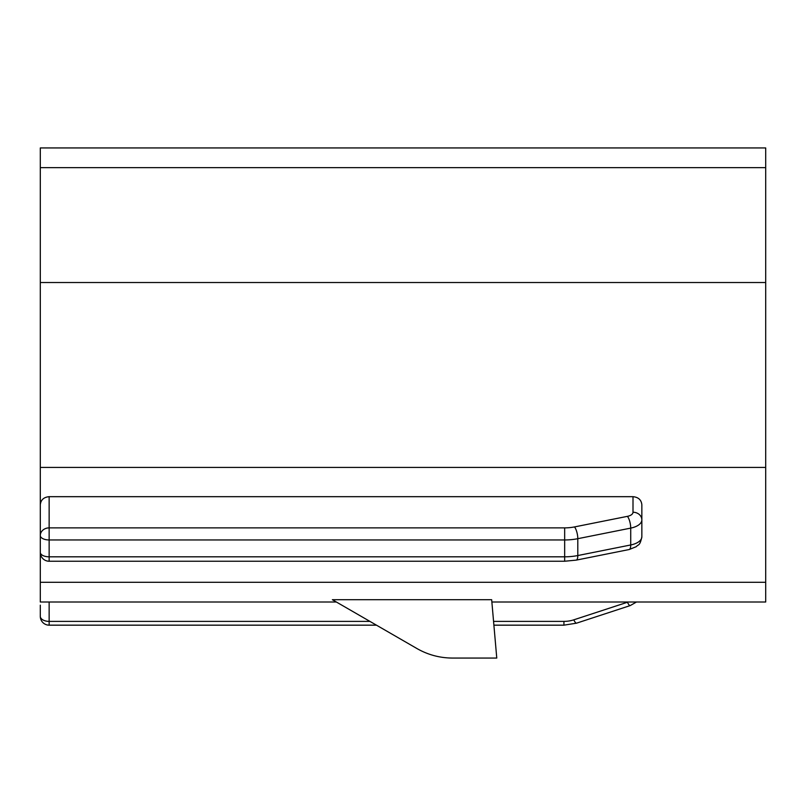 <?xml version="1.0" encoding="UTF-8"?>
<svg xmlns="http://www.w3.org/2000/svg" width="806" height="806" viewBox="0 0 806 806"><rect width="100%" height="100%" fill="white"/><g stroke="black" fill="none" stroke-linecap="round" stroke-linejoin="round"><path stroke-width="1.21" d="M49.146 496.677L49.146 527.88A8.846 7.657 0 0 0 40.3 535.537A8.846 4.423 0 0 0 49.146 539.96L49.146 556.815A8.846 4.423 0 0 1 40.3 552.392L40.3 504.758C40.814 499.891 43.766 497.191 49.146 496.677L633.002 496.677C638.382 497.191 641.334 499.891 641.848 504.758L641.848 536.746A17.692 8.846 180 0 1 630.725 544.967A8.846 2.841 78.7 0 1 629.184 549.531L636.277 546.67C638.312 544.131 639.893 546.418 641.848 536.746M765.7 167.648L765.7 147.941L40.3 147.941L40.3 282.523L765.7 282.523L765.7 167.648L40.3 167.648M491.872 602.001L765.7 602.001L765.7 282.523M417.004 648.578C427.976 654.825 439.774 657.988 452.398 658.059L496.768 658.059L491.67 599.714L332.384 599.714L417.004 648.578M765.7 467.42L40.3 467.42L40.3 582.305L765.7 582.305M369.924 621.386L49.146 621.386A8.846 5.078 0 0 1 40.3 616.318L40.3 605.155M336.344 602.001L40.3 602.001L40.3 582.305M40.3 467.42L40.3 282.523M493.897 625.164L563.938 625.164L563.938 621.386L493.564 621.386M49.146 602.001L49.146 625.164L376.462 625.164M40.3 552.392A8.846 8.846 0 0 0 49.146 561.238L49.146 556.815L564.663 556.815L564.663 561.238L576.25 560.12L629.184 549.531M633.002 496.677L633.002 512.233A8.846 7.657 180 0 1 641.848 519.89A17.692 8.846 180 0 1 630.725 528.111L577.801 538.69A35.383 17.692 180 0 1 564.663 539.96L564.663 556.815A35.383 17.692 180 0 0 577.801 555.546L630.725 544.967L630.725 528.111A8.846 2.841 -101.3 0 0 627.441 516.344L574.517 526.923A26.538 13.269 0 0 1 564.663 527.88L564.663 539.96L49.146 539.96L49.146 527.88L564.663 527.88M574.517 526.923A8.846 2.841 -101.3 0 1 577.801 538.69L577.801 555.546A8.846 2.841 78.7 0 1 576.25 560.12M633.002 512.233A8.846 4.423 180 0 1 627.441 516.344M636.508 602.001L630.201 605.588A8.846 1.884 -108.1 0 1 627.441 602.253L573.791 619.834A26.538 21.742 0 0 1 563.938 621.386M627.441 602.253A8.846 7.244 180 0 0 628.136 602.001M630.201 605.588L576.542 623.169A8.846 1.884 -108.1 0 1 573.791 619.834M40.3 616.318A8.846 8.846 0 0 0 49.146 625.164M49.146 561.238L564.663 561.238M563.938 625.164L576.542 623.169"/></g></svg>
